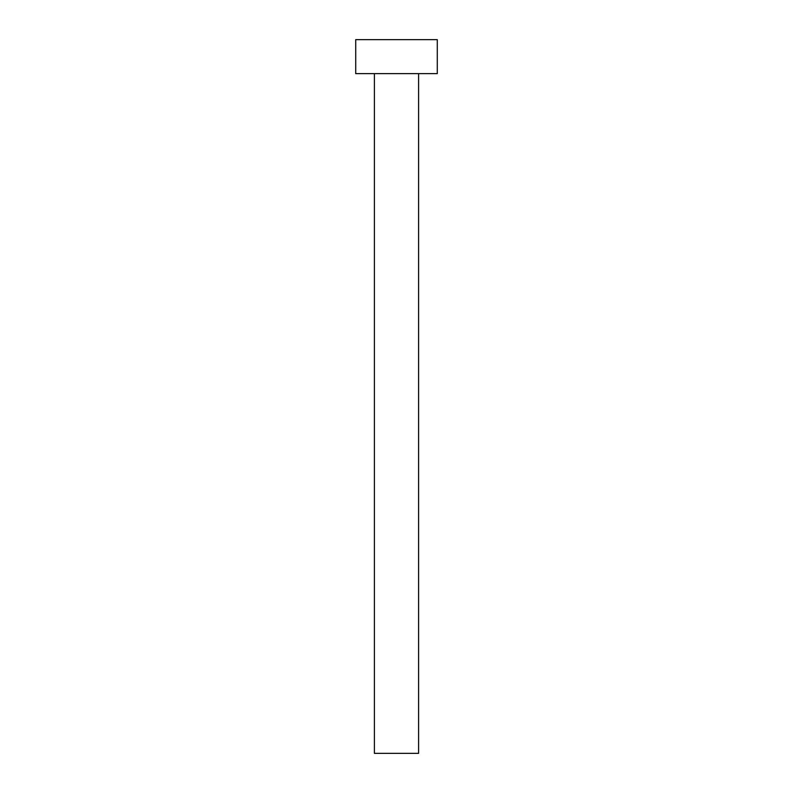 <?xml version="1.0" encoding="UTF-8"?>
<svg xmlns="http://www.w3.org/2000/svg" width="793" height="793" viewBox="0 0 793 793"><rect width="100%" height="100%" fill="white"/><g stroke="black" fill="none" stroke-linecap="round" stroke-linejoin="round"><path stroke-width="0.59" stroke-dasharray="3.96 2.97" d="M418.595 73.64L374.405 73.64L418.595 73.64M355.72 73.64L437.28 73.64M355.72 39.65L437.28 39.65M374.405 753.35L418.595 753.35"/><path stroke-width="1.19" d="M418.595 73.64L418.595 753.35L374.405 753.35L374.405 73.64M437.28 73.64L355.72 73.64L355.72 39.65L437.28 39.65L437.28 73.64"/></g></svg>
